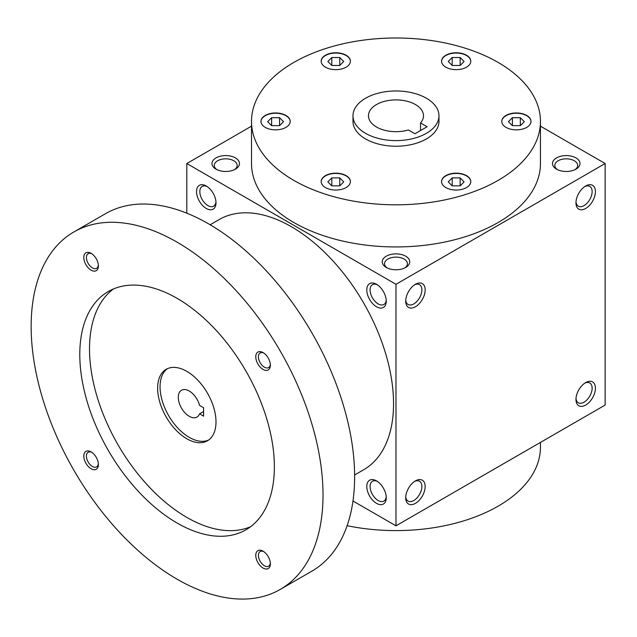 <?xml version="1.0" encoding="UTF-8"?>
<svg xmlns="http://www.w3.org/2000/svg" width="637" height="637" viewBox="0 0 637 637"><rect width="100%" height="100%" fill="white"/><g stroke="black" fill="none" stroke-linecap="round" stroke-linejoin="round"><path stroke-width="0.96" d="M460.145 65.46L452.198 65.46L448.233 61.494L452.198 57.521L460.145 57.521L464.118 61.494L460.145 65.46L460.145 57.521M498.134 62.426A144.464 83.407 180 0 1 540.447 121.404A144.464 83.407 180 0 1 395.983 204.811A144.464 83.407 180 0 1 251.511 121.404A144.464 83.407 180 0 1 340.691 44.343A144.464 83.407 180 0 1 498.134 62.426M349.904 183.782A14.619 8.44 180 0 1 333.876 189.961A14.619 8.44 180 0 1 321.167 181.601A14.619 8.44 180 0 1 335.787 173.16A14.619 8.44 180 0 1 350.406 181.601A14.619 8.44 180 0 1 349.904 183.782M279.372 129.558A14.619 8.44 180 0 1 260.971 121.404A14.619 8.44 180 0 1 275.59 112.964A14.619 8.44 180 0 1 290.209 121.404A14.619 8.44 180 0 1 279.372 129.558M325.451 67.18A14.619 8.44 180 0 1 321.167 61.208A14.619 8.44 180 0 1 335.787 52.767A14.619 8.44 180 0 1 350.406 61.208A14.619 8.44 180 0 1 341.376 69.011A14.619 8.44 180 0 1 325.451 67.18M442.054 59.026A14.619 8.44 180 0 1 458.083 52.839A14.619 8.44 180 0 1 470.791 61.208A14.619 8.44 180 0 1 456.172 69.648A14.619 8.44 180 0 1 441.552 61.208A14.619 8.44 180 0 1 442.054 59.026M512.586 113.251A14.619 8.44 180 0 1 530.987 121.404A14.619 8.44 180 0 1 516.368 129.844A14.619 8.44 180 0 1 501.749 121.404A14.619 8.44 180 0 1 512.586 113.251M466.507 175.629A14.619 8.44 180 0 1 470.791 181.601A14.619 8.44 180 0 1 456.172 190.041A14.619 8.44 180 0 1 441.552 181.601A14.619 8.44 180 0 1 450.582 173.797A14.619 8.44 180 0 1 466.507 175.629M438.973 115.783L438.973 121.404A42.998 24.827 180 0 1 395.983 146.223A42.998 24.827 180 0 1 352.986 121.404L352.986 115.783A42.998 24.827 180 0 1 379.525 92.851A42.998 24.827 180 0 1 426.384 98.233A42.998 24.827 180 0 1 438.973 115.783A42.998 24.827 180 0 1 395.983 140.61A42.998 24.827 180 0 1 352.986 115.783M215.959 201.833A11.434 6.601 60 0 1 213.626 206.181A11.434 6.601 60 0 1 202.2 199.58A11.434 6.601 60 0 1 202.2 186.386A11.434 6.601 60 0 1 207.129 186.537M414.95 133.762L408.381 129.972A27.518 15.885 180 0 1 368.465 115.783A27.518 15.885 180 0 1 395.983 99.898A27.518 15.885 180 0 1 423.494 115.783A27.518 15.885 180 0 1 420.539 122.949L427.108 126.739L414.95 133.762M206.269 185.996L206.269 185.996A13.759 7.947 60 0 1 215.999 202.853A13.759 7.947 60 0 1 206.269 208.466A13.759 7.947 60 0 1 196.538 191.618A13.759 7.947 60 0 1 206.269 185.996M376.523 284.293L376.523 284.293A13.759 7.947 60 0 1 386.253 301.142A13.759 7.947 60 0 1 376.523 306.763A13.759 7.947 60 0 1 366.793 289.915A13.759 7.947 60 0 1 376.523 284.293M376.523 503.357A13.759 7.947 -120 0 0 386.253 497.744A13.759 7.947 -120 0 0 376.523 480.887A13.759 7.947 -120 0 0 366.793 486.509A13.759 7.947 -120 0 0 376.523 503.357M352.978 501.001L395.983 525.828L395.983 284.293L186.808 163.534L186.808 213.18M395.983 525.828L605.15 405.06L605.15 163.534L540.447 126.174M575.959 202.853A13.759 7.947 120 0 0 585.69 208.466A13.759 7.947 120 0 0 595.42 191.618A13.759 7.947 120 0 0 585.69 185.996A13.759 7.947 120 0 0 575.959 202.853M595.42 388.212A13.759 7.947 -60 0 1 585.69 405.06A13.759 7.947 -60 0 1 575.959 399.447A13.759 7.947 -60 0 1 585.69 382.59A13.759 7.947 -60 0 1 595.42 388.212M405.705 301.142A13.759 7.947 120 0 0 415.435 306.763A13.759 7.947 120 0 0 425.166 289.915A13.759 7.947 120 0 0 415.435 284.293A13.759 7.947 120 0 0 405.705 301.142M425.166 486.509A13.759 7.947 -60 0 1 415.435 503.357A13.759 7.947 -60 0 1 405.705 497.744A13.759 7.947 -60 0 1 415.435 480.887A13.759 7.947 -60 0 1 425.166 486.509M395.983 284.293L605.15 163.534M186.808 163.534L251.511 126.174M215.999 169.147A13.759 7.947 0 0 0 235.451 169.147A13.759 7.947 0 0 0 235.451 157.912A13.759 7.947 0 0 0 215.999 157.912A13.759 7.947 0 0 0 215.999 169.147L215.999 169.147M386.253 267.444A13.759 7.947 0 0 0 405.705 267.444A13.759 7.947 0 0 0 405.705 256.209A13.759 7.947 0 0 0 386.253 256.209A13.759 7.947 0 0 0 386.253 267.444L386.253 267.444M556.507 169.147A13.759 7.947 0 0 0 575.967 169.147A13.759 7.947 0 0 0 575.959 157.912A13.759 7.947 0 0 0 556.507 157.912A13.759 7.947 0 0 0 556.507 169.147L556.507 169.147M540.447 121.404L540.447 163.534A144.464 83.407 180 0 1 395.983 246.941A144.464 83.407 180 0 1 251.511 163.534L251.511 121.404M386.213 300.131A11.434 6.601 60 0 1 383.88 304.478A11.434 6.601 60 0 1 372.454 297.877A11.434 6.601 60 0 1 372.454 284.675A11.434 6.601 60 0 1 377.383 284.835M377.383 481.429A11.434 6.601 -120 0 0 372.454 481.269A11.434 6.601 -120 0 0 370.702 490.434A11.434 6.601 -120 0 0 378.171 500.507A11.434 6.601 -120 0 0 383.88 501.072A11.434 6.601 -120 0 0 386.213 496.725M575.999 201.833A11.434 6.601 120 0 0 578.332 206.181A11.434 6.601 120 0 0 589.766 199.58A11.434 6.601 120 0 0 589.766 186.386A11.434 6.601 120 0 0 584.83 186.537M584.83 383.132A11.434 6.601 -60 0 1 589.766 382.98A11.434 6.601 -60 0 1 592.131 388.212A11.434 6.601 -60 0 1 587.139 399.718A11.434 6.601 -60 0 1 578.332 402.775A11.434 6.601 -60 0 1 575.999 398.428M405.745 300.131A11.434 6.601 120 0 0 408.078 304.478A11.434 6.601 120 0 0 419.504 297.877A11.434 6.601 120 0 0 419.504 284.675A11.434 6.601 120 0 0 414.576 284.835M414.576 481.429A11.434 6.601 -60 0 1 419.504 481.269A11.434 6.601 -60 0 1 421.877 486.509A11.434 6.601 -60 0 1 416.885 498.015A11.434 6.601 -60 0 1 408.078 501.072A11.434 6.601 -60 0 1 405.745 496.725M420.539 122.949L420.539 130.529M540.447 442.42L540.447 447.19A144.464 83.407 180 0 1 347.125 525.684M234.551 169.625A11.434 6.601 0 0 0 237.155 165.429A11.434 6.601 0 0 0 225.721 158.828A11.434 6.601 0 0 0 214.295 165.429A11.434 6.601 0 0 0 216.898 169.625M404.806 267.922A11.434 6.601 0 0 0 407.409 263.726A11.434 6.601 0 0 0 395.983 257.125A11.434 6.601 0 0 0 384.549 263.726A11.434 6.601 0 0 0 387.153 267.922M575.068 169.625A11.434 6.601 0 0 0 577.663 165.429A11.434 6.601 0 0 0 566.237 158.828A11.434 6.601 0 0 0 554.803 165.429A11.434 6.601 0 0 0 557.407 169.625M441.56 181.736A14.619 8.44 180 0 1 450.693 174.052A14.619 8.44 180 0 1 466.507 175.908A14.619 8.44 180 0 1 470.791 181.736M460.145 185.853L452.198 185.853L448.233 181.879L452.198 177.906L460.145 177.906L464.118 181.879L460.145 185.853L460.145 177.906M452.198 185.853L452.198 177.906M321.167 181.736A14.619 8.44 180 0 1 335.787 173.439A14.619 8.44 180 0 1 350.406 181.736M331.813 185.853L327.84 181.879L331.813 177.906L339.76 177.906L343.725 181.879L339.76 185.853L331.813 185.853L331.813 177.906M260.971 121.548A14.619 8.44 180 0 1 275.59 113.243A14.619 8.44 180 0 1 290.209 121.548M267.644 121.683L271.617 117.71L279.563 117.71L283.537 121.683L279.563 125.656L271.617 125.656L267.644 121.683M321.167 61.351A14.619 8.44 180 0 1 335.787 53.054A14.619 8.44 180 0 1 350.406 61.351M331.813 57.521L339.76 57.521L343.725 61.494L339.76 65.46L331.813 65.46L327.84 61.494L331.813 57.521L331.813 65.46M441.56 61.351A14.619 8.44 180 0 1 442.054 59.305A14.619 8.44 180 0 1 457.963 53.118A14.619 8.44 180 0 1 470.791 61.351M501.749 121.548A14.619 8.44 180 0 1 512.586 113.529A14.619 8.44 180 0 1 530.987 121.548M524.315 121.683L520.341 125.656L512.395 125.656L508.422 121.683L512.395 117.71L520.341 117.71L524.315 121.683M339.76 185.853L339.76 177.906M279.563 125.656L279.563 117.71M271.617 125.656L271.617 117.71M339.76 65.46L339.76 57.521M452.198 65.46L452.198 57.521M520.341 125.656L520.341 117.71M512.395 125.656L512.395 117.71M203.593 407.728L203.593 416.152L199.564 413.827A15.479 8.934 60 0 1 196.984 417.06A15.479 8.934 60 0 1 181.505 408.126A15.479 8.934 60 0 1 181.505 390.25A15.479 8.934 60 0 1 199.564 405.403L203.593 407.728M203.593 411.502L199.564 413.827M354.626 474.987L363.623 469.788A144.464 83.407 -120 0 0 363.631 302.973A144.464 83.407 -120 0 0 219.16 219.566L210.162 224.765M280.272 589.408L311.891 571.15A206.38 119.151 -120 0 0 311.891 332.848A206.38 119.151 -120 0 0 105.511 213.69L73.892 231.948A206.38 119.151 -120 0 0 42.257 397.321A206.38 119.151 -120 0 0 177.078 579.184A206.38 119.151 -120 0 0 280.272 589.408A206.38 119.151 -120 0 0 280.272 351.098A206.38 119.151 -120 0 0 73.892 231.948M177.078 523.017A137.584 79.434 -120 0 0 245.874 529.833A137.584 79.434 -120 0 0 245.874 370.957A137.584 79.434 -120 0 0 108.29 291.523A137.584 79.434 -120 0 0 87.197 401.772A137.584 79.434 -120 0 0 177.078 523.017M91.091 270.16A10.319 5.956 -120 0 0 98.385 265.947A10.319 5.956 -120 0 0 91.091 253.311A10.319 5.956 -120 0 0 83.789 257.523A10.319 5.956 -120 0 0 91.091 270.16M263.073 568.045A10.319 5.956 -120 0 0 270.367 563.833A10.319 5.956 -120 0 0 263.073 551.196A10.319 5.956 -120 0 0 255.771 555.408A10.319 5.956 -120 0 0 263.073 568.045M91.091 468.752A10.319 5.956 -120 0 0 98.385 464.54A10.319 5.956 -120 0 0 91.091 451.896A10.319 5.956 -120 0 0 83.789 456.116A10.319 5.956 -120 0 0 91.091 468.752M263.073 369.452A10.319 5.956 -120 0 0 270.367 365.24A10.319 5.956 -120 0 0 263.073 352.603A10.319 5.956 -120 0 0 255.771 356.816A10.319 5.956 -120 0 0 263.073 369.452M113.322 289.015A137.584 79.434 -120 0 0 98.297 400.593A137.584 79.434 -120 0 0 186.808 517.403A137.584 79.434 -120 0 0 250.564 526.727M186.808 438.758A41.278 23.832 -120 0 0 207.447 440.804A41.278 23.832 -120 0 0 207.447 393.14A41.278 23.832 -120 0 0 166.169 369.317A41.278 23.832 -120 0 0 159.847 402.385A41.278 23.832 -120 0 0 186.808 438.758M167.42 368.672A41.278 23.832 -120 0 0 162.618 402.09A41.278 23.832 -120 0 0 189.245 437.356A41.278 23.832 -120 0 0 208.625 440.04M263.766 353.041A8.456 4.881 -120 0 0 260.159 352.946A8.456 4.881 -120 0 0 258.861 359.722A8.456 4.881 -120 0 0 264.387 367.175A8.456 4.881 -120 0 0 268.615 367.589A8.456 4.881 -120 0 0 270.335 364.42M91.784 452.334A8.456 4.881 -120 0 0 88.177 452.238A8.456 4.881 -120 0 0 86.879 459.014A8.456 4.881 -120 0 0 92.405 466.467A8.456 4.881 -120 0 0 96.633 466.889A8.456 4.881 -120 0 0 98.353 463.72M263.766 551.634A8.456 4.881 -120 0 0 260.159 551.538A8.456 4.881 -120 0 0 258.861 558.315A8.456 4.881 -120 0 0 264.387 565.76A8.456 4.881 -120 0 0 268.615 566.182A8.456 4.881 -120 0 0 270.335 563.012M91.784 253.749A8.456 4.881 -120 0 0 88.177 253.653A8.456 4.881 -120 0 0 86.879 260.429A8.456 4.881 -120 0 0 92.405 267.882A8.456 4.881 -120 0 0 96.633 268.296A8.456 4.881 -120 0 0 98.353 265.127"/></g></svg>
